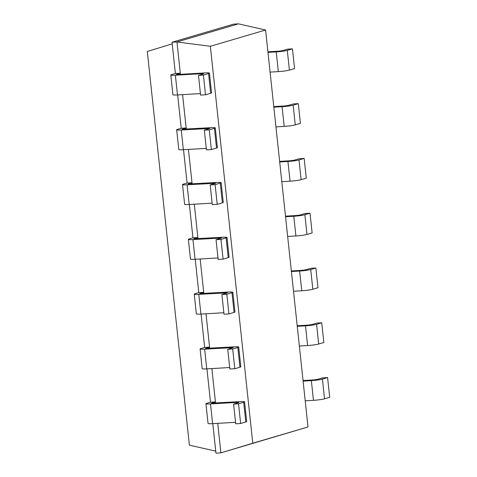 <?xml version="1.0" encoding="UTF-8"?>
<svg xmlns="http://www.w3.org/2000/svg" width="477" height="477" viewBox="0 0 477 477"><rect width="100%" height="100%" fill="white"/><g stroke="black" fill="none" stroke-linecap="round" stroke-linejoin="round"><path stroke-width="0.72" d="M265.594 30.021L308.011 426.957L252.774 443.216L210.357 46.281L265.594 30.021L238.47 23.85L233.545 24.142L172.036 42.244L176.961 41.958L238.47 23.85M308.011 426.957L220.875 452.858L217.721 423.355M252.774 443.216L220.875 452.858L215.95 453.15L212.796 423.642M210.357 46.281L176.961 41.958L180.3 73.19L175.375 73.482L172.036 42.244M180.419 74.34L180.3 73.19L176.317 74.424L177.838 74.495L204.871 72.903A8.3 0.775 173.9 0 1 209.439 73.106A8.3 0.775 173.9 0 1 208.568 73.553L203.405 75.074L198.48 75.366L200.584 95.078L205.509 94.786L210.673 93.271L208.568 73.553M186.274 129.13L182.59 94.631M192.13 183.913L188.445 149.42M197.985 238.703L194.3 204.204M203.84 293.492L200.155 258.993M209.695 348.276L206.01 313.783M215.55 403.065L211.866 368.566M244.564 401.831A8.3 0.775 173.9 0 1 243.693 402.278L238.536 403.798L240.641 423.51L245.804 421.99A8.3 0.775 173.9 0 0 246.675 421.543L244.564 401.831A8.3 0.775 173.9 0 0 240.003 401.628L211.448 403.148L215.431 401.914L210.506 402.2L206.94 368.858M215.288 127.896A8.3 0.775 173.9 0 1 214.417 128.343L209.26 129.863L211.365 149.575L216.528 148.055A8.3 0.775 173.9 0 0 217.399 147.608L215.288 127.896A8.3 0.775 173.9 0 0 210.727 127.687L182.172 129.213L186.155 127.979L181.23 128.265L177.665 94.923M238.709 347.041A8.3 0.775 173.9 0 1 237.838 347.489L232.681 349.009L234.785 368.727L239.949 367.207A8.3 0.775 173.9 0 0 240.819 366.759L238.709 347.041A8.3 0.775 173.9 0 0 234.147 346.839L205.593 348.359L209.576 347.125L204.651 347.417L201.085 314.069M221.143 182.679A8.3 0.775 173.9 0 1 220.273 183.126L215.115 184.647L217.22 204.365L222.383 202.844A8.3 0.775 173.9 0 0 223.254 202.397L221.143 182.679A8.3 0.775 173.9 0 0 216.582 182.476L188.027 183.997L192.01 182.763L187.085 183.055L183.52 149.706M232.854 292.258A8.3 0.775 173.9 0 1 231.983 292.705L226.825 294.22L228.93 313.938L234.094 312.417A8.3 0.775 173.9 0 0 234.964 311.97L232.854 292.258A8.3 0.775 173.9 0 0 228.292 292.049L199.738 293.576L203.721 292.335L198.796 292.628L195.23 259.285M226.998 237.468A8.3 0.775 173.9 0 1 226.128 237.916L220.97 239.436L223.075 259.148L228.239 257.628A8.3 0.775 173.9 0 0 229.109 257.181L226.998 237.468A8.3 0.775 173.9 0 0 222.437 237.266L193.883 238.786L197.866 237.552L192.941 237.838L189.375 204.496M267.919 51.808L278.681 51.176L282.372 50.669L287.536 49.149L292.461 48.857L287.297 50.377L289.402 70.095L294.565 68.575L292.461 48.857M267.985 52.381L276.219 51.898A8.3 0.775 -6.1 0 0 287.297 50.377M324.533 398.814L329.696 397.293L327.586 377.581L322.428 379.102L324.533 398.814A8.3 0.775 -6.1 0 1 313.461 400.334L305.22 400.823M276.219 51.898L278.329 71.616A8.3 0.775 -6.1 0 0 289.402 70.095M278.329 71.616L270.089 72.099M303.05 380.533L313.812 379.895L317.503 379.388L322.667 377.873L327.586 377.581M303.116 381.105L311.35 380.622A8.3 0.775 -6.1 0 0 322.428 379.102M273.774 106.598L284.536 105.96L288.227 105.453L293.391 103.932L298.316 103.646L293.152 105.167L295.257 124.879L300.421 123.358L298.316 103.646M273.84 107.17L282.074 106.687A8.3 0.775 -6.1 0 0 293.152 105.167M318.678 344.03L323.841 342.51L321.731 322.792L316.573 324.312L318.678 344.03A8.3 0.775 -6.1 0 1 307.605 345.551L299.365 346.034M282.074 106.687L284.185 126.399A8.3 0.775 -6.1 0 0 295.257 124.879M284.185 126.399L275.945 126.888M297.195 325.743L307.957 325.111L311.648 324.604L316.811 323.084L321.731 322.792M297.26 326.322L305.495 325.833A8.3 0.775 -6.1 0 0 316.573 324.312M279.629 161.381L290.392 160.749L294.082 160.242L299.246 158.722L304.171 158.43L299.007 159.95L301.112 179.668L306.276 178.148L304.171 158.43M279.695 161.959L287.929 161.47A8.3 0.775 -6.1 0 0 299.007 159.95M312.823 289.241L317.986 287.72L315.875 268.008L310.718 269.529L312.823 289.241A8.3 0.775 -6.1 0 1 301.75 290.761L293.51 291.244M287.929 161.47L290.04 181.188A8.3 0.775 -6.1 0 0 301.112 179.668M290.04 181.188L281.8 181.671M291.34 270.954L302.102 270.322L305.793 269.815L310.956 268.295L315.875 268.008M291.405 271.532L299.639 271.049A8.3 0.775 -6.1 0 0 310.718 269.529M285.484 216.17L296.247 215.538L299.938 215.032L305.101 213.511L310.02 213.219L304.863 214.739L306.967 234.451L312.131 232.937L310.02 213.219M285.55 216.743L293.784 216.26A8.3 0.775 -6.1 0 0 304.863 214.739M293.784 216.26L295.895 235.978A8.3 0.775 -6.1 0 0 306.967 234.451M295.895 235.978L287.655 236.461M210.506 402.2L206.815 403.292A8.3 0.775 -6.1 0 0 205.945 403.739L208.05 423.451A8.3 0.775 -6.1 0 0 212.617 423.654L235.56 422.306M240.641 423.51L235.716 423.803L233.611 404.085L238.774 402.564L237.54 402.349L210.506 403.941L212.617 423.654M175.375 73.482L171.684 74.567A8.3 0.775 -6.1 0 0 170.814 75.014A8.3 0.775 -6.1 0 0 175.381 75.217L202.415 73.625L203.643 73.846L198.48 75.366M238.536 403.798L233.611 404.085M205.945 403.739A8.3 0.775 -6.1 0 0 210.506 403.941M170.814 75.014L172.924 94.726A8.3 0.775 -6.1 0 0 177.486 94.935L200.429 93.581M209.439 73.106L211.544 92.818A8.3 0.775 173.9 0 1 210.673 93.271M204.651 347.417L200.96 348.502A8.3 0.775 -6.1 0 0 200.09 348.949L202.194 368.661A8.3 0.775 -6.1 0 0 206.762 368.87L229.705 367.517M234.785 368.727L229.86 369.013L227.756 349.301L233.211 347.632L204.651 349.152A8.3 0.775 -6.1 0 1 200.09 348.949M181.23 128.265L177.539 129.35A8.3 0.775 -6.1 0 0 176.669 129.798A8.3 0.775 -6.1 0 0 181.236 130.006L209.791 128.48L204.335 130.149L206.44 149.867L211.365 149.575M209.26 129.863L204.335 130.149M232.681 349.009L227.756 349.301M176.669 129.798L178.78 149.516A8.3 0.775 -6.1 0 0 183.341 149.718L206.285 148.371M198.796 292.628L195.105 293.713A8.3 0.775 -6.1 0 0 194.234 294.16L196.339 313.878A8.3 0.775 -6.1 0 0 200.906 314.081L223.85 312.733M228.93 313.938L224.005 314.23L221.9 294.512L227.356 292.842L198.796 294.369A8.3 0.775 -6.1 0 1 194.234 294.16M187.085 183.055L183.395 184.14A8.3 0.775 -6.1 0 0 182.524 184.587A8.3 0.775 -6.1 0 0 187.091 184.79L215.646 183.269L210.19 184.939L212.295 204.651L217.22 204.365M215.115 184.647L210.19 184.939M226.825 294.22L221.9 294.512M182.524 184.587L184.629 204.305A8.3 0.775 -6.1 0 0 189.196 204.508L212.14 203.154M192.941 237.838L189.25 238.929A8.3 0.775 -6.1 0 0 188.379 239.376L190.484 259.089A8.3 0.775 -6.1 0 0 195.051 259.291L217.995 257.944M223.075 259.148L218.15 259.44L216.045 239.722L221.501 238.059L192.941 239.579A8.3 0.775 -6.1 0 1 188.379 239.376M220.97 239.436L216.045 239.722M215.735 451.147L189.381 445.148L147.304 51.444L172.209 43.872M203.405 75.074L205.509 94.786M311.35 380.622L313.461 400.334M305.495 325.833L307.605 345.551M299.639 271.049L301.75 290.761M237.6 402.91L237.54 402.349M245.804 421.99L243.693 402.278M202.475 74.185L202.415 73.625M177.486 94.935L175.381 75.217M231.744 348.127L231.685 347.56M239.949 367.207L237.838 347.489M206.762 368.87L204.651 349.152M208.33 128.975L208.264 128.414M183.341 149.718L181.236 130.006M216.528 148.055L214.417 128.343M225.895 293.337L225.83 292.777M234.094 312.417L231.983 292.705M200.906 314.081L198.796 294.369M214.185 183.764L214.119 183.198M189.196 204.508L187.091 184.79M222.383 202.844L220.273 183.126M220.04 238.548L219.975 237.987M228.239 257.628L226.128 237.916M195.051 259.291L192.941 239.579"/></g></svg>
